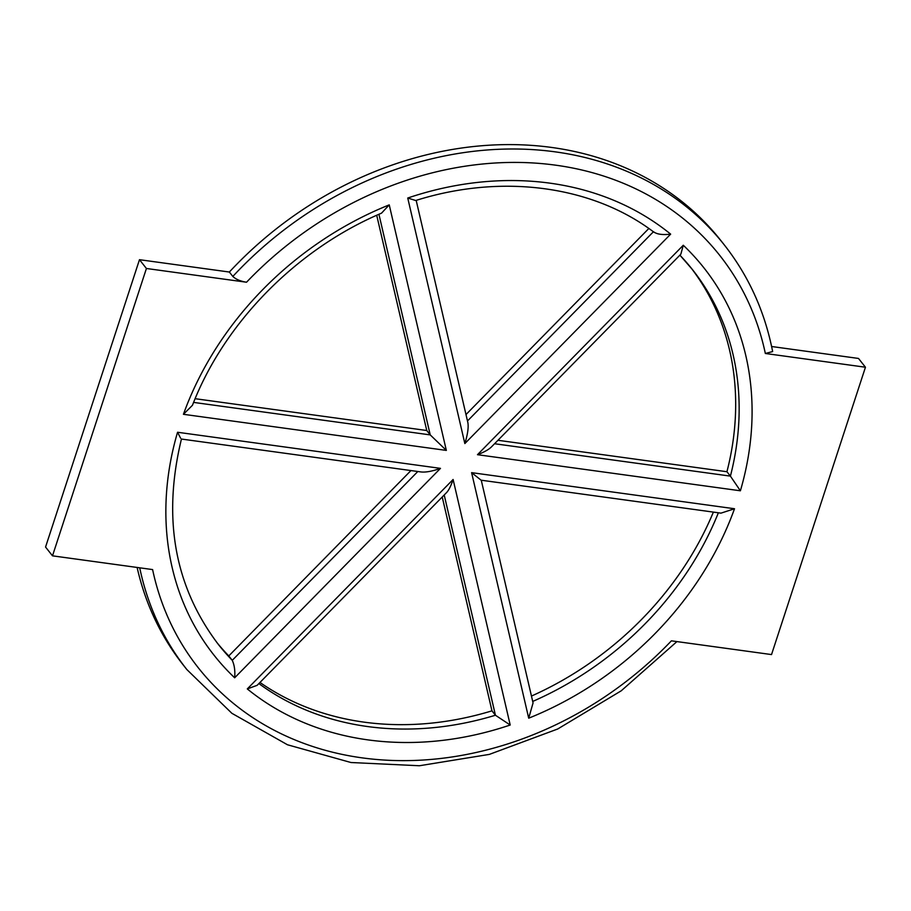 <?xml version="1.0" encoding="UTF-8"?>
<svg xmlns="http://www.w3.org/2000/svg" width="911" height="911" viewBox="0 0 911 911"><rect width="100%" height="100%" fill="white"/><g stroke="black" fill="none" stroke-linecap="round" stroke-linejoin="round"><path stroke-width="1.37" d="M464.849 443.566L670.655 234.138A312.257 259.533 141.7 0 0 407.741 198.029L464.849 443.566C467.65 434.479 468.675 427.544 467.901 422.772L416.179 200.374M407.741 198.029L415.723 200.511C501.995 173.261 592.879 185.673 654.109 232.316M670.655 234.138C662.582 235.118 656.854 234.309 653.472 231.713M246.528 282.228L146.42 268.483L52.496 555.835L152.604 569.58A332.401 276.284 -38.3 0 0 362.123 757.861A332.401 276.284 -38.3 0 0 671.418 640.832L771.526 654.576L865.45 367.224L765.342 353.479L772.642 351.566C764.796 311.482 748.637 275.874 724.154 244.729A342.479 284.653 141.7 0 0 232.829 276.432C235.915 279.347 240.481 281.271 246.528 282.228A332.401 276.284 -38.3 0 1 555.835 165.198A332.401 276.284 -38.3 0 1 765.342 353.479M724.154 244.729L720.681 240.333A342.479 284.653 141.7 0 0 229.356 272.036L232.829 276.432M137.117 567.451A342.479 284.653 141.7 0 0 183.373 665.144L186.846 669.539L231.861 713.29L287.477 744.765L350.986 762.518L419.356 765.752L489.355 754.388L557.714 728.994L621.234 690.8L676.941 641.583M177.554 432.258A312.257 259.533 141.7 0 0 234.662 677.795L440.469 468.368L177.554 432.258L180.594 438.145M234.662 677.795C235.243 670.917 234.446 665.087 232.259 660.327A302.19 251.163 -38.3 0 1 218.446 644.555C174.57 586.764 162.238 518.257 181.448 439.022L181.414 439.045M440.469 468.368C432.429 471.226 426.029 472.433 421.258 471.978L181.437 439.045M410.952 470.566L228.786 655.931L232.259 660.327L417.819 471.511M446.344 450.41L389.236 204.873L381.55 213.14C296.61 249.17 224.288 322.722 192.46 405.281L183.43 414.3L446.344 450.41L430.231 434.9L193.61 402.4M376.71 215.281L426.758 430.504L430.231 434.9L378.93 214.29M426.758 430.504L195.136 398.699M528.71 718.187A312.257 259.533 141.7 0 0 734.517 508.748L471.602 472.65L528.71 718.187L533.06 702.939L481.259 480.222M471.602 472.65L481.133 480.199L720.977 513.144L734.517 508.748M247.291 688.921L257.153 685.323L446.652 492.498C448.85 490.118 451.002 485.779 453.109 479.482L247.291 688.921A312.257 259.533 141.7 0 0 510.206 725.019L495.436 715.237A302.19 251.163 -38.3 0 1 258.883 683.569M442.222 496.996L491.963 710.842L495.436 715.237L444.204 494.98M740.392 490.79A312.257 259.533 141.7 0 0 683.284 245.253L680.847 254.18L491.348 447.005C488.592 449.67 483.969 452.232 477.478 454.691L740.392 490.79L730.406 476.123L494.571 443.737M690.8 267.538A302.19 251.163 -38.3 0 1 726.932 471.727L730.406 476.123A302.19 251.163 -38.3 0 0 692.554 269.724A302.19 251.163 -38.3 0 0 679.891 255.148L692.554 269.724M726.932 471.727L497.964 440.286M713.381 512.096A302.19 251.163 -38.3 0 1 531.455 696.061M648.837 228.49L465.988 414.562M228.786 655.931A302.19 251.163 -38.3 0 1 216.738 642.346M491.963 710.842A302.19 251.163 -38.3 0 1 259.977 682.453M146.42 268.483L139.474 259.692L45.55 547.044L52.496 555.835M139.474 259.692L229.356 272.036M865.45 367.224L858.504 358.444L771.617 346.51M653.392 231.781L467.48 420.973M683.284 245.253L477.478 454.691M510.206 725.019L453.109 479.482M389.236 204.873A312.257 259.533 141.7 0 0 183.43 414.3M139.713 567.804A342.479 284.653 141.7 0 0 186.846 669.539M718.369 512.791A302.19 251.163 -38.3 0 1 532.707 701.436"/></g></svg>
